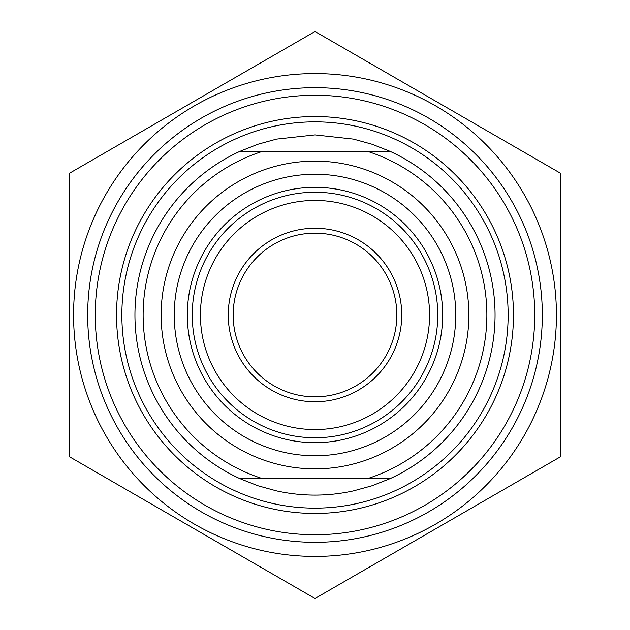 <?xml version="1.0" encoding="UTF-8"?>
<svg xmlns="http://www.w3.org/2000/svg" width="630" height="630" viewBox="0 0 630 630"><rect width="100%" height="100%" fill="white"/><g stroke="black" fill="none" stroke-linecap="round" stroke-linejoin="round"><path stroke-width="0.94" d="M87.68 315A227.32 227.32 0 0 0 428.66 511.867A227.32 227.32 0 0 0 428.66 118.133A227.32 227.32 0 0 0 87.68 315M315 73.576A241.424 241.424 0 0 0 105.919 435.716A241.424 241.424 0 0 0 524.081 435.716A241.424 241.424 0 0 0 315 73.576M69.481 173.25L315 31.5L560.519 173.25L560.519 456.75L315 598.5L69.481 456.75L69.481 173.25M390.009 151.318L372.046 144.231L353.438 139.104L315 134.907L276.562 139.104L257.954 144.231L239.991 151.318A180.046 180.046 0 0 0 239.991 478.682L390.009 478.682A180.046 180.046 0 0 0 390.009 151.318L239.991 151.318M239.991 478.682L257.954 485.769L276.562 490.896C302.187 496.511 327.813 496.511 353.438 490.896L372.046 485.769L390.009 478.682M367.4 151.318A171.864 171.864 0 0 1 367.4 478.682M429.573 315A114.573 114.573 0 0 1 315 429.573A114.573 114.573 0 0 1 200.427 315A114.573 114.573 0 0 1 315 200.427A114.573 114.573 0 0 1 429.573 315M192.244 315A122.755 122.755 0 0 0 376.378 421.312A122.755 122.755 0 0 0 376.378 208.688A122.755 122.755 0 0 0 192.244 315M442.669 315A127.669 127.669 0 0 1 251.165 425.565A127.669 127.669 0 0 1 251.165 204.435A127.669 127.669 0 0 1 442.669 315M262.6 478.682A171.864 171.864 0 0 1 262.6 151.318M455.766 315A140.766 140.766 0 0 1 244.621 436.905A140.766 140.766 0 0 1 244.621 193.095A140.766 140.766 0 0 1 455.766 315M116.542 315A198.458 198.458 0 0 1 414.233 143.128A198.458 198.458 0 0 1 414.233 486.872A198.458 198.458 0 0 1 116.542 315M95.264 315A219.736 219.736 0 0 0 315 534.736A219.736 219.736 0 0 0 534.736 315A219.736 219.736 0 0 0 315 95.264A219.736 219.736 0 0 0 95.264 315M233.163 315A81.837 81.837 0 0 1 315 233.163A81.837 81.837 0 0 1 396.837 315A81.837 81.837 0 0 1 315 396.837A81.837 81.837 0 0 1 233.163 315M401.751 315A86.751 86.751 0 0 0 271.625 239.873A86.751 86.751 0 0 0 271.625 390.127A86.751 86.751 0 0 0 401.751 315M315 121.858A193.142 193.142 0 0 0 147.735 411.571A193.142 193.142 0 0 0 482.265 411.571A193.142 193.142 0 0 0 315 121.858M315 161.138A153.862 153.862 0 0 0 181.755 391.931A153.862 153.862 0 0 0 448.245 391.931A153.862 153.862 0 0 0 315 161.138"/></g></svg>
